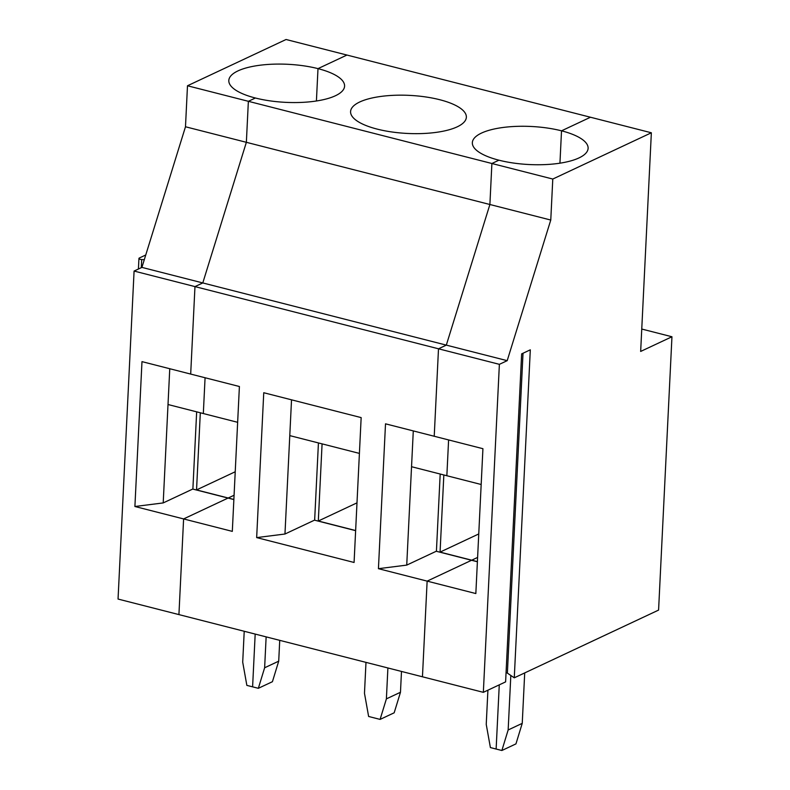 <?xml version="1.0" encoding="UTF-8"?>
<svg xmlns="http://www.w3.org/2000/svg" width="790" height="790" viewBox="0 0 790 790"><rect width="100%" height="100%" fill="white"/><g stroke="black" fill="none" stroke-linecap="round" stroke-linejoin="round"><path stroke-width="1.19" d="M481.179 484.497L411.541 466.712L406.732 565.107L378.43 568.682L385.51 423.825L434.224 436.258L438.499 348.795L194.972 286.602L202.793 282.938L141.914 267.385L185.482 126.765L187.487 85.764L248.366 101.308L246.362 142.309L185.482 126.765M141.914 267.385L134.083 271.059L194.972 286.602L202.793 282.938L246.362 142.309L248.366 101.308L255.407 98.009L248.366 101.308L491.894 163.5L489.889 204.501L446.32 345.121L438.499 348.795L499.379 364.338L507.2 360.665L202.793 282.938L246.362 142.309L489.889 204.501L446.32 345.121L438.499 348.795L434.224 436.258L482.927 448.7L475.837 593.557L378.43 568.682M134.083 271.059L118.046 599.057L178.925 614.6L183.606 518.931L134.902 506.499L163.204 502.924L169.761 368.723M163.204 502.924L192.73 489.059L228.043 498.075L183.606 518.931L232.309 531.374L239.4 386.507L190.686 374.075L194.972 286.602L190.686 374.075L141.983 361.632L134.902 506.499M279.729 640.344L278.712 661.171L272.422 681.701L258.34 688.307L252.603 686.846L255.18 634.074L252.603 686.846L246.855 685.384L242.708 662.178L244.219 631.269M145.745 254.992L139.395 257.975A2.893 0.958 2.8 0 0 138.941 258.458A2.893 0.958 2.8 0 0 141.696 259.545L144.294 259.703M237.642 422.304L203.326 413.545L205.074 377.748L203.326 413.545L168.013 404.519M192.879 489.099L196.661 411.837M233.87 499.458L228.201 498.006L234.077 495.251L228.201 498.006L196.542 489.919L200.314 412.775M235.222 471.768L196.542 489.919M507.2 360.665L550.768 220.045L552.783 179.044L651.355 132.779L590.476 117.236L561.522 130.824L559.942 163.175L561.522 130.824A57.956 19.059 -177.2 0 1 588.115 148.342A57.956 19.059 -177.2 0 1 557.572 163.52A57.956 19.059 -177.2 0 1 498.934 160.192A57.956 19.059 -177.2 0 1 472.341 142.674A57.956 19.059 -177.2 0 1 502.894 127.496A57.956 19.059 -177.2 0 1 561.522 130.824L590.476 117.236L286.059 39.5L187.487 85.764M317.995 68.631A57.956 19.059 2.8 0 0 259.367 65.313A57.956 19.059 2.8 0 0 228.814 80.491A57.956 19.059 2.8 0 0 255.407 98.009A57.956 19.059 2.8 0 0 314.045 101.327A57.956 19.059 2.8 0 0 344.588 86.15A57.956 19.059 2.8 0 0 317.995 68.631L316.415 100.992L317.995 68.631L346.948 55.043L317.995 68.631M406.732 565.107L436.258 551.252L477.397 561.759M506.064 672.636A2.893 0.958 2.8 0 1 507.377 673.11L514.27 677.82L658.583 610.087L671.954 336.757L641.757 329.045M499.379 364.338L483.342 692.336L505.61 681.879L521.647 353.89L530.307 349.822L514.27 677.82M483.342 692.336L422.453 676.793L427.133 581.124L471.571 560.268L427.133 581.124L422.453 676.793L178.925 614.6L183.606 518.931L228.043 498.075L233.87 499.566M477.407 561.641L471.729 560.189L477.604 557.434L471.729 560.189L440.07 552.111L478.76 533.951M446.854 475.728L448.601 439.931L446.854 475.728M552.783 179.044L491.894 163.5L498.934 160.192L491.894 163.5L489.889 204.501L550.768 220.045M487.914 690.193L486.235 724.371L490.393 747.567L496.13 749.038L499.27 684.861L496.13 749.038L501.867 750.5L508.158 729.97L510.824 675.47M651.355 132.779L640.66 351.441L671.954 336.757M501.867 750.5L515.949 743.894L522.239 723.354L508.158 729.97M522.239 723.354L524.708 672.922M443.842 474.958L440.07 552.111M411.541 466.712L413.288 430.915M256.661 537.595L263.751 392.729L361.158 417.604L354.078 562.47L256.661 537.595L284.963 534.02L314.499 520.156L355.628 530.663M365.987 662.366L364.476 693.274L368.624 716.471L380.099 719.404L386.389 698.874L387.9 667.965M440.188 474.03L436.416 551.292M386.389 698.874L400.471 692.267L394.18 712.797L380.099 719.404M377.176 129.106A57.956 19.059 2.8 0 0 435.803 132.424A57.956 19.059 2.8 0 0 466.357 117.246A57.956 19.059 2.8 0 0 409.398 95.373A57.956 19.059 2.8 0 0 350.582 111.588A57.956 19.059 2.8 0 0 377.176 129.106M400.471 692.267L401.488 671.431M355.638 530.544L318.311 521.015L356.991 502.855M322.083 443.871L318.311 521.015M318.429 442.933L314.647 520.195M359.411 453.401L289.782 435.616L291.53 399.819M258.34 688.307L264.63 667.777L266.141 636.868M278.712 661.171L264.63 667.777M284.963 534.02L289.782 435.616M141.301 267.672L141.696 259.545M507.377 673.11L523.019 353.249M138.941 258.458L138.418 269.025"/></g></svg>
